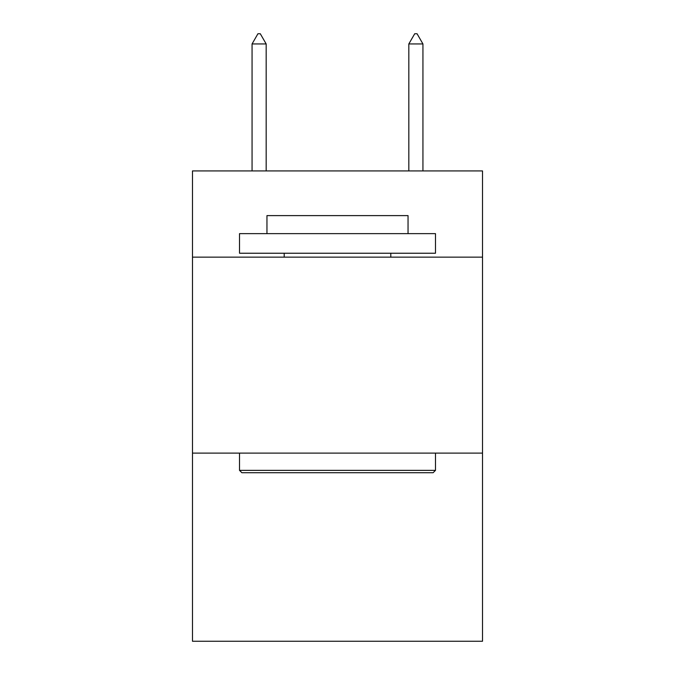 <?xml version="1.0" encoding="UTF-8"?>
<svg xmlns="http://www.w3.org/2000/svg" width="675" height="675" viewBox="0 0 675 675"><rect width="100%" height="100%" fill="white"/><g stroke="black" fill="none" stroke-linecap="round" stroke-linejoin="round"><path stroke-width="1.01" d="M482.515 257.15L482.515 170.927L192.485 170.927L192.485 257.15L482.515 257.15L482.515 641.25L192.485 641.25L192.485 257.15M482.515 453.119L192.485 453.119M241.869 472.719L239.515 470.365L435.485 470.365L433.131 472.719L241.869 472.719M435.485 233.634L435.485 253.235L239.515 253.235L239.515 233.634L435.485 233.634M266.954 233.634L266.954 215.612L408.046 215.612L408.046 233.634M435.485 453.119L435.485 470.365M239.515 453.119L239.515 470.365M390.8 253.235L390.8 257.15M284.2 253.235L284.2 257.15M266.169 43.942L260.288 33.75L257.934 33.75L252.062 43.942L266.169 43.942L266.169 170.927M252.062 43.942L252.062 170.927M414.712 33.75L417.066 33.75L422.938 43.942L408.831 43.942L414.712 33.75M422.938 170.927L422.938 43.942M408.831 170.927L408.831 43.942"/></g></svg>

